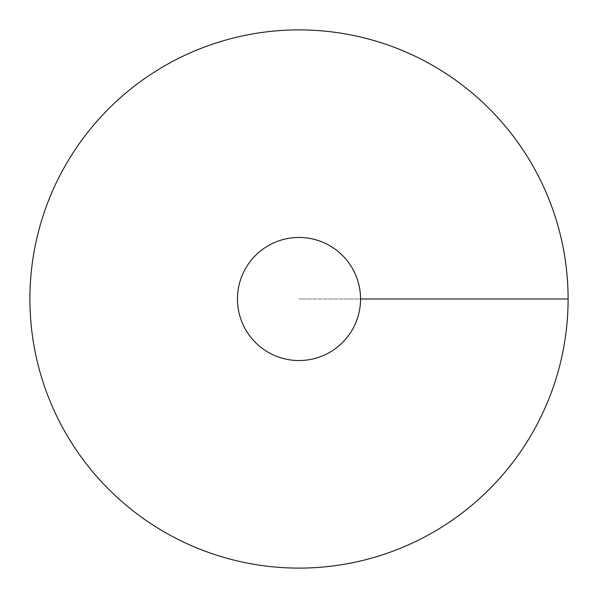 <?xml version="1.0" encoding="UTF-8"?>
<svg xmlns="http://www.w3.org/2000/svg" width="598" height="598" viewBox="0 0 598 598"><rect width="100%" height="100%" fill="white"/><g stroke="black" fill="none" stroke-linecap="round" stroke-linejoin="round"><path stroke-width="0.45" stroke-dasharray="2.99 2.24" d="M299 568.1A269.1 269.1 0 0 0 532.048 164.45A269.1 269.1 0 0 0 65.952 164.45A269.1 269.1 0 0 0 299 568.1M237.451 299A61.549 61.549 0 0 0 299 360.549A61.549 61.549 0 0 0 360.549 299A61.549 61.549 0 0 0 299 237.451A61.549 61.549 0 0 0 237.451 299M568.1 299L299 299L568.1 299"/><path stroke-width="0.9" d="M299 568.1A269.1 269.1 0 0 0 532.048 164.45A269.1 269.1 0 0 0 65.952 164.45A269.1 269.1 0 0 0 299 568.1M299 360.549A61.549 61.549 0 0 0 352.304 268.225A61.549 61.549 0 0 0 245.696 268.225A61.549 61.549 0 0 0 299 360.549M568.1 299L360.549 299"/></g></svg>
